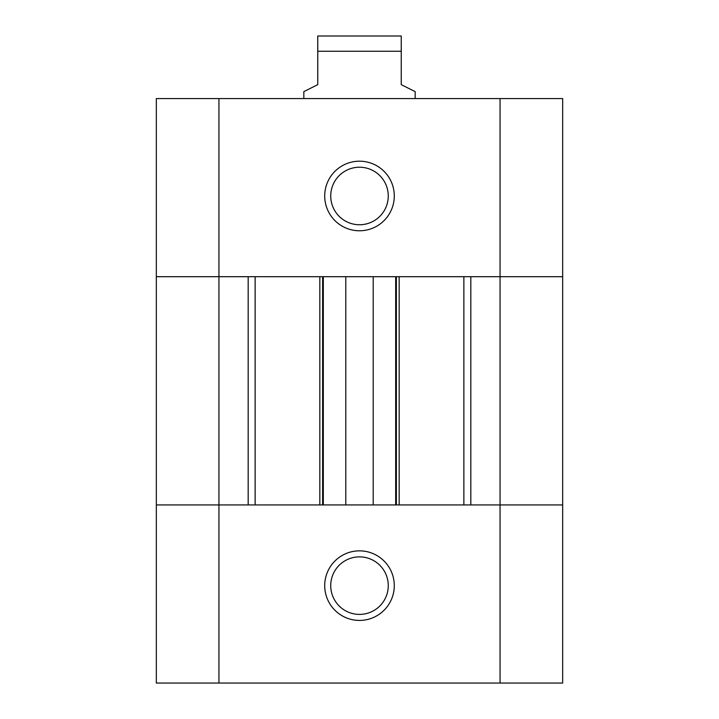 <?xml version="1.0" encoding="UTF-8"?>
<svg xmlns="http://www.w3.org/2000/svg" width="719" height="719" viewBox="0 0 719 719"><rect width="100%" height="100%" fill="white"/><g stroke="black" fill="none" stroke-linecap="round" stroke-linejoin="round"><path stroke-width="1.08" d="M218.944 98.575L218.944 276.698L156.329 276.698L156.329 504.927L218.944 504.927L218.944 276.698L248.172 276.698L248.172 504.927L156.329 504.927L156.329 683.05L562.671 683.05L562.671 276.698L156.329 276.698L156.329 98.575L562.671 98.575L562.671 276.698L470.828 276.698L470.828 504.927L562.671 504.927L500.056 504.927L500.056 98.575M359.5 161.191A34.791 34.791 0 0 0 329.374 213.381A34.791 34.791 0 0 0 389.626 213.381A34.791 34.791 0 0 0 359.5 161.191M359.5 167.221A28.769 28.769 0 0 0 334.587 210.37A28.769 28.769 0 0 0 384.413 210.37A28.769 28.769 0 0 0 359.5 167.221M415.169 98.575L415.169 91.619L401.247 84.653L401.247 36.013L401.247 51.256L401.247 36.013L401.247 51.256L317.753 51.256L317.753 36.013L317.753 84.653L303.831 91.619L303.831 98.575M401.247 36.013L317.753 36.013M255.128 504.927L255.128 276.698M322.624 504.927L322.624 276.698M396.376 504.927L396.376 276.698M463.872 504.927L463.872 276.698M218.944 683.05L218.944 504.927L500.056 504.927L500.056 683.05M359.5 620.425A34.791 34.791 0 0 0 389.626 568.244A34.791 34.791 0 0 0 329.374 568.244A34.791 34.791 0 0 0 359.5 620.425M359.5 614.403A28.769 28.769 0 0 0 384.413 571.254A28.769 28.769 0 0 0 334.587 571.254A28.769 28.769 0 0 0 359.5 614.403M395.684 504.927L395.684 276.698L395.684 504.927M323.316 504.927L323.316 276.698M319.838 504.927L319.838 276.698M399.162 504.927L399.162 276.698M373.197 504.927L373.197 276.698M345.803 504.927L345.803 276.698"/></g></svg>

